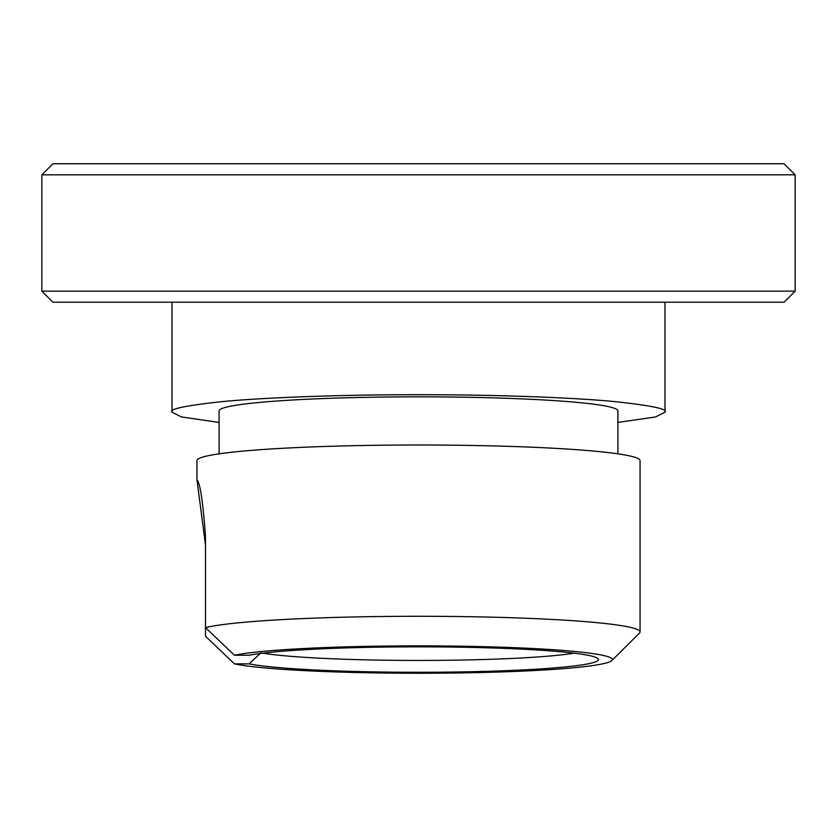 <?xml version="1.0" encoding="UTF-8"?>
<svg xmlns="http://www.w3.org/2000/svg" width="837" height="837" viewBox="0 0 837 837"><rect width="100%" height="100%" fill="white"/><g stroke="black" fill="none" stroke-linecap="round" stroke-linejoin="round"><path stroke-width="1.26" d="M784.07 163.749L52.93 163.749L41.85 174.828L795.15 174.828L784.07 163.749M41.85 291.14L52.93 302.22L784.07 302.22L795.15 291.14L41.85 291.14L41.85 174.828M795.15 291.14L795.15 174.828M262.933 653.163A168.938 11.927 180 0 0 418.5 660.445A168.938 11.927 180 0 0 574.067 653.163M617.905 422.423L655.538 416.952L664.986 412.17C668.271 409.136 651.845 405.642 615.687 401.697C577.865 397.952 502.169 394.645 418.5 394.719C334.831 394.645 259.135 397.952 221.313 401.697C185.155 405.642 168.729 409.136 172.014 412.17L172.014 302.22M664.986 412.17L664.986 302.22M260.935 652.808L249.112 663.867A180.018 12.712 180 0 0 418.5 672.278A180.018 12.712 180 0 0 598.068 658.656A180.018 12.712 180 0 0 418.5 646.844A180.018 12.712 180 0 0 249.112 655.256L234.465 655.256L205.483 627.635L205.483 636.235L234.465 663.867A193.86 13.695 180 0 0 418.5 673.251A193.86 13.695 180 0 0 611.878 660.529A193.86 13.695 180 0 0 418.5 645.871A193.86 13.695 180 0 0 234.465 655.256M611.878 660.529L639.499 633.044A221.554 15.652 180 0 0 640.054 631.935A221.554 15.652 180 0 0 418.5 616.283A221.554 15.652 180 0 0 205.483 627.635L205.483 536.465C202.983 501.74 200.148 482.865 196.988 479.842L205.483 545.075M196.946 479.988L196.946 460.653A221.554 15.652 0 0 1 418.5 445.002A221.554 15.652 0 0 1 640.054 460.653L640.054 631.935M617.905 453.832L617.905 410.925A199.405 14.083 180 0 0 418.5 396.843A199.405 14.083 180 0 0 219.095 410.925L219.095 453.832M172.014 412.17L181.462 416.952L219.095 422.423M249.112 663.867L234.465 663.867"/></g></svg>
